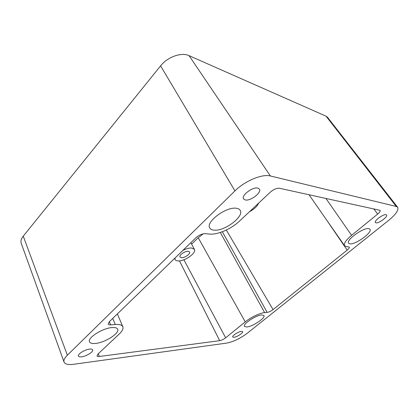 <?xml version="1.0" encoding="UTF-8"?>
<svg xmlns="http://www.w3.org/2000/svg" width="419" height="419" viewBox="0 0 419 419"><rect width="100%" height="100%" fill="white"/><g stroke="black" fill="none" stroke-linecap="round" stroke-linejoin="round"><path stroke-width="0.63" d="M203.225 233.833L198.224 237.72L191.603 244.125M267.154 312.406C268.956 312.124 270.92 311.186 273.047 309.589L347.183 250.127C348.865 248.734 349.561 247.718 349.268 247.079L346.476 246.618L344.58 245.749C343.549 243.638 345.879 240.16 351.583 235.326L377.655 214.104C379.677 212.391 380.499 211.139 380.122 210.348L279.483 188.267C276.702 188.026 273.623 189.341 270.245 192.216L239.417 221.174C231.335 228.894 217.602 234.918 209.736 234.074L205.336 233.671C202.178 233.682 199.035 235.043 195.914 237.756L109.322 321.719L108.191 324.102C108.474 324.715 109.301 324.971 110.663 324.877L115.304 324.505C119.499 324.227 122.002 324.982 122.825 326.768C123.505 328.69 122.296 331.13 119.185 334.095L97.983 354.008L96.988 355.935C97.229 356.464 98.02 356.648 99.35 356.485L219.692 340.678C221.646 340.296 223.636 339.338 225.663 337.808L245.23 321.881C250.693 317.356 260.12 312.867 264.635 312.611L267.154 312.406L222.358 231.744M174.943 258.088L175.116 259.539C175.582 260.393 176.598 260.854 178.159 260.917C184.716 261.425 196.794 252.867 194.411 249.336L191.588 248.001C189.121 247.912 186.235 248.692 182.93 250.347M249.535 211.668C254.275 209.128 257.308 206.284 258.633 203.121M241.407 331.34C238.427 331.57 231.854 335.891 232.765 337.012L234.027 337.29C237.044 337.017 243.507 332.759 242.617 331.623L241.407 331.34M257.769 188.073C252.631 186.633 240.935 195.626 243.57 198.92L245.345 199.968C250.578 201.225 261.99 192.426 259.403 189.069L257.769 188.073M89.619 349.1C84.863 349.525 77.342 354.217 78.416 356.082C78.746 356.784 79.793 357.03 81.558 356.82C86.366 356.323 93.699 351.719 92.646 349.849C92.327 349.174 91.321 348.922 89.619 349.1M386.072 214.69C383.38 213.858 373.764 220.949 375.393 222.536L375.958 222.845C378.713 223.584 388.177 216.618 386.596 214.984L386.072 214.69M112.109 327.564C102.739 328.046 87.173 337.913 89.53 341.825C90.211 343.229 92.211 343.769 95.537 343.433C105.106 342.637 119.918 333.126 117.65 329.177C117.021 327.883 115.178 327.344 112.109 327.564M368.809 228.612C363.446 227.308 345.602 240.249 348.582 243.188L349.933 243.832C355.506 244.827 372.79 232.304 369.972 229.214L368.809 228.612M236.63 208.316C226.71 206.132 205.221 222.033 209.788 227.983C210.495 229.193 211.857 229.905 213.868 230.115C224.102 231.686 244.581 216.429 240.171 210.307C239.527 209.254 238.348 208.594 236.63 208.316M261.77 314.92C256.004 315.14 242.507 324.128 244.445 326.411L246.796 326.993C252.704 326.584 265.772 317.859 263.928 315.507L261.77 314.92M67.354 355.218C64.573 357.999 63.468 360.267 64.034 362.021C65.029 364.231 68.276 364.986 73.781 364.273L226.862 343.067C233.498 341.731 240.354 338.421 247.425 333.136L388.769 220.274C395.939 214.339 398.898 210.003 397.647 207.264L396.274 206.467L270.402 175.975C262.331 173.66 244.837 180.94 234.954 190.902L67.354 355.218L23.255 236.169C21.191 238.793 20.515 241.171 21.228 243.298L64.034 362.021M181.474 257.727C184.737 258.01 190.823 253.705 189.624 251.945L188.189 251.269C184.952 250.939 178.766 255.297 179.981 257.046L181.474 257.727M397.647 207.264L327.532 117.294L326.05 116.168L189.079 55.664C181.506 51.993 167.542 56.911 160.592 65.862L23.255 236.169M226.318 230.036L273.047 309.589M325.788 218.802L347.183 250.127M198.224 237.72L245.23 321.881M220.31 232.472L264.635 312.611M98.256 353.756L99.35 356.485M179.463 260.869L219.692 340.678M373.774 208.809L377.655 214.104M183.883 259.775L225.663 337.808M325.877 198.37L351.583 235.326M112.721 318.424L115.304 324.505M109.333 321.708L110.663 324.877M326.05 116.168L396.274 206.467M189.079 55.664L270.402 175.975M160.592 65.862L234.954 190.902M194.411 249.336L190.828 242.685M175.116 259.539L174.555 258.46M122.825 326.768L117.362 313.92M344.58 245.749L308.981 194.694"/></g></svg>
